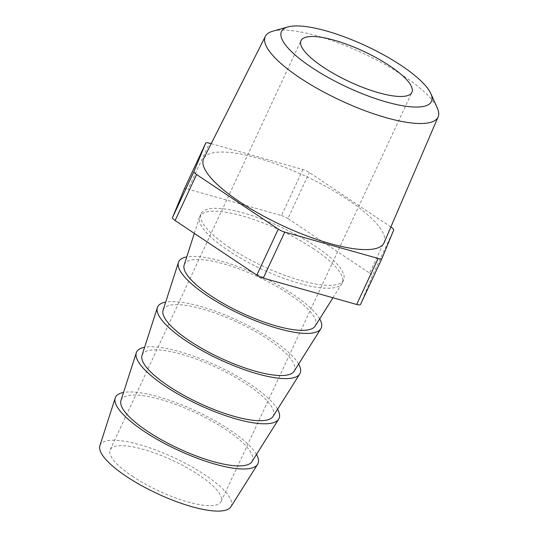 <?xml version="1.0" encoding="UTF-8"?>
<svg xmlns="http://www.w3.org/2000/svg" width="538" height="538" viewBox="0 0 538 538"><rect width="100%" height="100%" fill="white"/><g stroke="black" fill="none" stroke-linecap="round" stroke-linejoin="round"><path stroke-width="0.4" stroke-dasharray="2.69 2.02" d="M272.638 31.251A95.32 26.113 -155 0 1 403.554 75.878A95.32 26.113 -155 0 1 437.333 108.051M313.815 248.953A78.595 21.533 25 0 0 199.793 216.505A78.595 21.533 25 0 0 199.517 217.197A78.595 21.533 25 0 0 228.226 250.479A78.595 21.533 25 0 0 341.892 283.587A78.595 21.533 25 0 0 342.249 282.934A78.595 21.533 25 0 0 313.815 248.953M229.571 247.594A78.595 21.533 -155 0 1 201.138 213.613A78.595 21.533 -155 0 1 315.16 246.068A78.595 21.533 -155 0 1 343.594 280.042A78.595 21.533 -155 0 1 229.571 247.594M384.132 242.678A99.543 27.27 25 0 0 348.025 199.854A99.543 27.27 25 0 0 203.707 158.542M315.167 326.068A72.321 19.812 25 0 0 289.323 294.205A72.321 19.812 25 0 0 223.014 263.674A72.321 19.812 25 0 0 184.157 264.978M294.091 371.26A72.321 19.812 25 0 0 268.254 339.391A72.321 19.812 25 0 0 201.938 308.859A72.321 19.812 25 0 0 163.081 310.17M319.686 318.886A78.595 21.533 25 0 0 292.739 294.145A78.595 21.533 25 0 0 186.753 256.895M251.952 461.631A72.321 19.812 25 0 0 226.115 429.768A72.321 19.812 25 0 0 159.799 399.236A72.321 19.812 25 0 0 120.942 400.541M277.541 409.257A78.595 21.533 25 0 0 250.6 384.515A78.595 21.533 25 0 0 144.614 347.272M230.876 506.823A72.321 19.812 25 0 0 205.039 474.953A72.321 19.812 25 0 0 138.73 444.422A72.321 19.812 25 0 0 99.873 445.733M256.471 454.449A78.595 21.533 25 0 0 229.531 429.707A78.595 21.533 25 0 0 123.538 392.458M132.341 476.251A61.191 16.765 25 0 0 221.125 501.517A61.191 16.765 25 0 0 198.986 475.061A61.191 16.765 25 0 0 110.203 449.795A61.191 16.765 25 0 0 132.341 476.251M273.022 416.446A72.321 19.812 25 0 0 247.184 384.583A72.321 19.812 25 0 0 180.869 354.051A72.321 19.812 25 0 0 142.012 355.356M298.617 364.071A78.595 21.533 25 0 0 271.67 339.33A78.595 21.533 25 0 0 165.684 302.087M390.877 226.969L309.35 172.516A7.102 1.944 25 0 0 302.907 169.537L211.212 143.659M360.541 304.394L372.202 276.169L393.655 230.156M391.079 227.103L369.619 273.116L287.897 218.529L309.35 172.516M302.907 169.537L281.448 215.55L188.065 189.194L209.517 143.182M184.218 189.221A7.102 1.944 -155 0 1 188.065 189.194M281.448 215.55A7.102 1.944 -155 0 1 287.897 218.529M369.619 273.116A7.102 1.944 -155 0 1 372.202 276.169M199.793 216.505L201.138 213.613M194.319 233.371L199.517 217.197M221.125 501.517L411.92 92.354M110.203 449.795L300.998 40.632M332.968 297.776L341.892 283.587M342.249 282.934L343.594 280.042"/><path stroke-width="0.81" d="M401.523 65.69A82.765 22.677 25 0 0 287.857 26.94A82.765 22.677 25 0 0 311.394 67.297A82.765 22.677 25 0 0 396.385 104.513A82.765 22.677 25 0 0 430.857 93.625A82.765 22.677 25 0 0 401.523 65.69M430.857 93.625L437.333 108.051A95.32 26.113 -155 0 1 438.127 116.887A95.32 26.113 -155 0 1 299.747 77.728A95.32 26.113 -155 0 1 265.362 36.322A95.32 26.113 -155 0 1 272.638 31.251L287.857 26.94M265.362 36.322L203.707 158.542A99.543 27.27 25 0 0 239.625 201.784A99.543 27.27 25 0 0 384.132 242.678L438.127 116.887M194.319 233.371L184.157 264.978A72.321 19.812 25 0 0 210.573 295.611A72.321 19.812 25 0 0 315.167 326.068L332.968 297.776M186.753 256.895A78.595 21.533 25 0 0 178.448 262.383L163.081 310.17A72.321 19.812 25 0 0 189.497 340.796A72.321 19.812 25 0 0 294.091 371.26L320.823 328.772A78.595 21.533 25 0 0 319.686 318.886M178.448 262.383A78.595 21.533 25 0 0 207.157 295.671A78.595 21.533 25 0 0 320.823 328.772M144.614 347.272A78.595 21.533 25 0 0 136.309 352.76L120.942 400.541A72.321 19.812 25 0 0 147.358 431.173A72.321 19.812 25 0 0 251.952 461.631L278.677 419.149A78.595 21.533 25 0 0 277.541 409.257M136.309 352.76A78.595 21.533 25 0 0 165.011 386.042A78.595 21.533 25 0 0 278.677 419.149M123.538 392.458A78.595 21.533 25 0 0 115.233 397.945L99.873 445.733A72.321 19.812 25 0 0 126.289 476.359A72.321 19.812 25 0 0 230.876 506.823L257.608 464.334A78.595 21.533 25 0 0 256.471 454.449M115.233 397.945A78.595 21.533 25 0 0 143.942 431.234A78.595 21.533 25 0 0 257.608 464.334M389.781 65.898A61.191 16.765 -155 0 1 411.92 92.354A61.191 16.765 -155 0 1 323.143 67.089A61.191 16.765 -155 0 1 300.998 40.632A61.191 16.765 -155 0 1 389.781 65.898M165.684 302.087A78.595 21.533 25 0 0 157.378 307.575L142.012 355.356A72.321 19.812 25 0 0 168.428 385.981A72.321 19.812 25 0 0 273.022 416.446L299.747 373.964A78.595 21.533 25 0 0 298.617 364.071M157.378 307.575A78.595 21.533 25 0 0 186.081 340.857A78.595 21.533 25 0 0 299.747 373.964M211.212 143.659L209.517 143.182A7.102 1.944 25 0 0 205.664 143.229L193.989 171.481A7.102 1.944 25 0 0 196.565 174.527L278.294 229.114A7.102 1.944 25 0 0 284.736 232.093L378.127 258.455A7.102 1.944 25 0 0 381.987 258.408A7.102 1.944 25 0 0 381.993 258.381L393.655 230.156A7.102 1.944 25 0 0 391.079 227.103L390.877 226.969M184.198 189.262A7.102 1.944 -155 0 1 184.204 189.241L205.664 143.229A7.102 1.944 25 0 0 205.65 143.249L184.198 189.262L172.53 217.493L193.989 171.481M196.565 174.527L175.112 220.54L256.834 275.126L278.294 229.114M284.736 232.093L263.284 278.106L356.674 304.468L378.127 258.455M381.973 258.428L360.541 304.394A7.102 1.944 -155 0 1 360.527 304.421A7.102 1.944 -155 0 1 356.674 304.468M263.284 278.106A7.102 1.944 -155 0 1 256.834 275.126M175.112 220.54A7.102 1.944 -155 0 1 172.53 217.493M381.987 258.408L360.527 304.421"/></g></svg>
